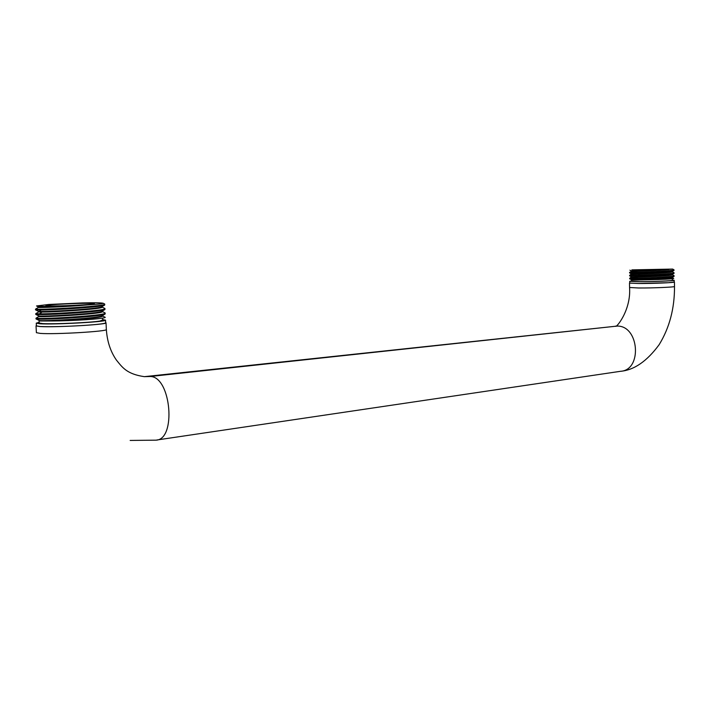 <?xml version="1.0" encoding="UTF-8"?>
<svg xmlns="http://www.w3.org/2000/svg" width="710" height="710" viewBox="0 0 710 710"><rect width="100%" height="100%" fill="white"/><g stroke="black" fill="none" stroke-linecap="round" stroke-linejoin="round"><path stroke-width="1.06" d="M105.639 322.562L106.021 322.81C108.328 324.505 54.812 327.585 39.92 326.547L36.032 325.89L39.92 326.547C54.812 327.585 108.328 324.505 106.021 322.81L105.639 322.562M638.538 283.512C652.339 283.583 675.29 282.642 674.438 282.039L674.438 282.039C675.29 282.642 652.339 283.583 638.538 283.512L629.504 283.086L638.538 283.512M631.838 269.88L656.004 270.031L672.654 269.072L631.838 269.88M642.47 270.173L667.32 269.232L642.47 270.173M656.004 270.031L631.367 270.963L629.894 270.164M638.37 272.746L638.503 272.746C651.78 272.374 673.932 271.193 674.012 270.404L674.03 269.853C674.882 270.634 652.153 271.859 638.494 272.249L629.566 272.418L629.575 272.915L638.37 272.746L639.515 274.113C652.011 273.749 672.991 272.578 672.21 271.815L672.201 271.486C672.015 272.267 651.62 273.385 639.506 273.74L631.421 273.909L629.61 275.365L629.619 275.853L638.556 275.728C651.745 275.391 673.888 274.202 674.047 273.377L674.074 272.817C674.953 273.625 652.25 274.877 638.547 275.231L629.619 275.365M668.989 269.472C659.341 270.554 630.799 271.46 631.385 271.335L631.376 270.963M674.03 269.853L672.654 269.081M673.941 275.64L674.118 275.782C674.962 276.634 652.197 277.894 638.592 278.222L629.663 278.311L629.672 278.799L638.601 278.719C651.833 278.409 673.825 277.202 674.083 276.341L674.118 275.782M674.172 280.264L674.198 282.039L668.385 282.704L638.405 283.494L629.743 283.077L629.717 281.311L638.379 281.71C651.975 281.781 675.033 280.84 674.172 280.264L672.326 280.006M631.536 280.974L629.717 281.311M629.672 278.79L630.986 279.509L635.388 279.802L631.509 279.625M673.923 273.448L672.21 274.468C671.775 275.72 630.223 277.184 631.465 276.856L629.663 278.311M673.95 276.421L672.246 277.433C672.015 278.4 645.381 279.687 635.388 279.802M672.281 277.415L672.29 277.734C670.604 278.48 662.794 279.154 648.842 279.749C662.785 279.483 671.083 279.048 673.728 278.453L673.639 278.409M648.842 279.749L631.527 280.157M631.518 280.166L631.536 281.267L639.754 281.63C652.286 281.684 673.098 280.832 672.326 280.308L672.308 278.764M638.414 275.24L639.515 274.113L631.43 274.282M672.246 274.45L672.246 274.77C673.382 276.012 630.737 277.557 631.474 277.219M48.848 304.466L36.512 305.957C37.044 306.64 52.744 306.454 62.542 306.099L87.028 304.963C97.652 304.288 103.03 303.711 103.145 303.241C100.838 302.735 93.951 302.637 82.475 302.93L48.848 304.466M48.608 305.904C58.974 306.329 95.877 304.492 94.403 303.649L91.341 303.33C80.771 302.957 44.872 304.714 45.857 305.593L48.608 305.904M62.542 306.099L38.287 306.853L36.512 305.957M104.361 305.202L101.956 306.693C102 308.522 54.812 311.53 41.952 311.495L38.535 311.379L35.678 309.95M35.544 309.888L39.369 310.039C53.596 310.084 104.974 306.88 104.707 304.989L104.663 304.013L103.145 303.241M87.028 304.963C67.45 306.764 37.701 307.865 38.322 307.43L38.296 306.862M102.009 306.658L102.036 307.119C104.104 308.93 55.309 312.116 41.988 312.072L38.562 311.947L35.873 313.598M35.544 309.897L35.5 309.143L39.325 309.276C54.031 309.311 107.015 305.957 104.725 304.128M104.503 308.282L104.947 308.593C107.228 310.545 54.342 313.98 39.574 313.855L35.748 313.678L35.784 314.432L39.618 314.619C53.738 314.752 105.036 311.477 104.92 309.48L104.947 308.593M104.681 312.711L105.169 313.066C107.521 315.116 54.466 318.657 39.822 318.435L36.139 318.115M102.267 311.592C104.503 313.98 37.488 317.636 38.81 316.474L35.988 318.204L36.032 318.959L39.867 319.198C53.995 319.411 104.911 316.092 105.124 313.971L105.169 313.075M105.524 320.148L105.657 322.828C105.071 323.618 97.909 324.488 84.162 325.437C65.107 326.573 50.392 326.937 40.017 326.511L36.405 325.872L36.254 323.156L39.867 323.769C54.217 324.772 107.822 321.772 105.524 320.148L102.657 319.589M39.121 322.34L36.254 323.156M36.192 319.038L39.485 320.547L39.059 320.982M102.169 311.184C101.681 313.607 37.124 317.015 38.775 315.906L38.81 316.474M104.752 314.202L102.373 315.666C101.912 318.027 43.949 321.39 39.485 320.547M102.462 315.613L102.489 316.056C103.793 317.636 72.855 320.299 52.833 320.973C70.485 320.947 104.84 318.888 105.275 317.352L105.257 317.334M52.833 320.973L39.05 321L39.156 323.023L42.715 323.591C53.516 324.292 91.075 322.589 100.03 321.018L102.684 319.97L102.595 318.169M102.684 320.228L100.03 321.018M106.349 329.502C108.665 331.357 55.185 334.579 40.292 333.398L36.396 332.67L40.292 333.398C55.185 334.579 108.665 331.357 106.349 329.502L106.021 322.81L106.349 329.502C107.157 341.395 110.503 351.583 116.396 360.059C122.351 367.372 126.682 374.063 144.361 376.664L150.369 376.477C171.252 376.779 176.577 440.209 155.756 440.164C176.577 440.209 171.252 376.779 150.369 376.477L617.176 326.076C639.248 325.535 642.506 370.212 620.496 371.303C642.506 370.212 639.248 325.535 617.176 326.076L144.361 376.664C126.682 374.063 122.351 367.372 116.396 360.059C110.503 351.583 107.157 341.395 106.349 329.502M629.575 287.497L638.609 287.985C652.401 288.109 675.352 287.133 674.5 286.476C674.633 308.353 669.512 327.754 659.137 344.687C646.943 361.275 634.057 370.141 620.496 371.303L156.786 440.005L620.496 371.303C634.057 370.141 646.943 361.275 659.137 344.687C669.512 327.754 674.633 308.353 674.5 286.476L674.438 282.039L674.5 286.476C675.352 287.133 652.401 288.109 638.609 287.985L629.575 287.497C631.199 310.945 615.366 328.934 615.659 326.059C615.366 328.934 631.199 310.945 629.575 287.497L629.504 283.086L629.575 287.497M39.245 310.039L41.988 312.072L39.458 313.855M36.032 325.89L36.396 332.67L36.032 325.89M130.161 440.44L155.756 440.164L130.161 440.44M672.175 271.504L673.888 270.474M629.575 272.427L631.385 271.335M674.038 272.755L672.201 271.77M629.646 275.862L631.474 276.847M629.601 272.915L631.421 273.909M673.719 278.453L672.29 277.681M672.246 274.726L674.074 275.711M35.5 309.152L38.322 307.43M104.867 308.459L102.027 307.031M35.935 314.495L38.775 315.906M104.547 309.711L102.169 311.175M38.544 311.397L38.571 311.947M102.231 311.14L102.258 311.592M105.275 317.352L102.48 315.941M102.249 311.486L105.08 312.915"/></g></svg>
